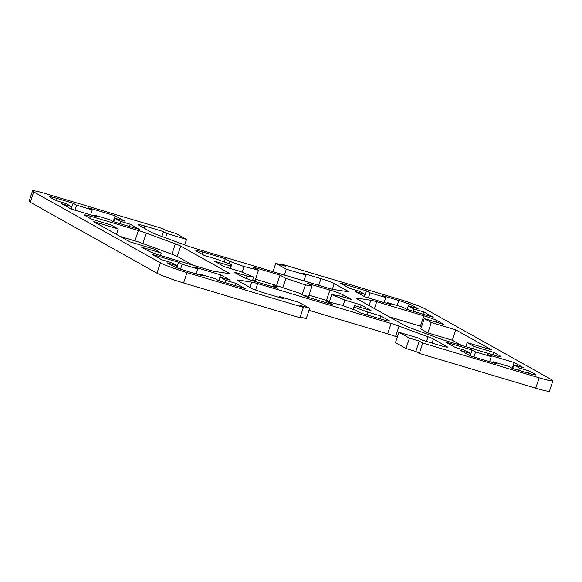 <?xml version="1.0" encoding="UTF-8"?>
<svg xmlns="http://www.w3.org/2000/svg" width="582" height="582" viewBox="0 0 582 582"><rect width="100%" height="100%" fill="white"/><g stroke="black" fill="none" stroke-linecap="round" stroke-linejoin="round"><path stroke-width="0.87" d="M280.022 275.141L252.632 266.956L258.495 270.237A65.679 4.925 18.3 0 0 244.047 266.578L229.89 261.376L225.241 258.772L202.747 252.05A10.949 0.822 18.3 0 0 195.872 250.587A10.949 0.822 18.3 0 0 196.483 251.097L204.573 255.629L217.486 259.485L231.643 264.694A65.679 4.925 18.3 0 0 230.363 265.196A65.679 4.925 18.3 0 0 230.712 266.01L214.423 261.143L224.274 266.658L240.562 271.525A65.679 4.925 18.3 0 0 253.701 277.047L247.037 276.028L234.124 272.172L242.214 276.697A10.949 0.822 18.3 0 0 255.513 281.593L278.014 288.316L273.365 285.711L280.037 286.73A65.679 4.925 18.3 0 0 299.541 293.219L305.405 296.5L332.795 304.677L326.931 301.403A65.679 4.925 18.3 0 0 341.379 305.055L355.537 310.264L360.185 312.861L382.68 319.583A10.949 0.822 18.3 0 0 389.554 321.053A10.949 0.822 18.3 0 0 388.943 320.537L380.854 316.011L367.94 312.148L353.783 306.947A65.679 4.925 18.3 0 0 355.071 306.438A65.679 4.925 18.3 0 0 354.714 305.63L371.003 310.497L361.153 304.983L344.864 300.116A65.679 4.925 18.3 0 0 331.725 294.594L338.389 295.605L351.302 299.468L343.213 294.936A10.949 0.822 18.3 0 0 329.914 290.047L307.412 283.325L312.061 285.922L305.39 284.911A65.679 4.925 18.3 0 0 285.886 278.422L280.022 275.141L276.596 285.5L255.527 279.207M278.32 286.468L276.596 285.5M285.886 278.422L282.823 287.683M258.495 270.237L255.069 280.597A65.679 4.925 18.3 0 0 252.733 279.971M244.047 266.578L242.17 272.245M229.89 261.376L229.097 263.755M225.241 258.772L224.194 261.951M231.643 264.694L230.392 268.484M230.712 266.01L229.941 268.353M253.701 277.047L252.508 280.655M247.037 276.028L246.237 278.451M273.365 285.711L273.002 286.817M461.817 345.526L452.316 340.208L455.742 329.841L431.291 322.537L424.249 318.594L443.819 324.443L437.133 320.704A10.949 0.822 18.3 0 0 423.834 315.808L376.7 301.731A10.949 0.822 18.3 0 0 370.814 300.239L357.144 298.159A10.949 0.822 18.3 0 0 356.162 298.18A10.949 0.822 18.3 0 0 356.766 298.697L404.737 325.549A10.949 0.822 18.3 0 0 410.092 327.797L439.112 338.469A10.949 0.822 18.3 0 0 447.056 341.117L494.191 355.195A10.949 0.822 18.3 0 0 501.066 356.664A10.949 0.822 18.3 0 0 500.455 356.148L493.769 352.408L492.969 354.831M493.769 352.408L474.206 346.559L473.406 348.989M474.206 346.559L467.171 342.623L465.818 346.719M208.727 269.91A10.949 0.822 18.3 0 0 214.613 271.401L228.282 273.482A10.949 0.822 18.3 0 0 229.272 273.46A10.949 0.822 18.3 0 0 228.661 272.943L180.689 246.091A10.949 0.822 18.3 0 0 175.335 243.836L146.315 233.164A10.949 0.822 18.3 0 0 138.37 230.523L91.236 216.439A10.949 0.822 18.3 0 0 84.361 214.976A10.949 0.822 18.3 0 0 84.972 215.486L91.658 219.232L111.22 225.074L118.255 229.017L93.804 221.706L129.684 241.792L154.143 249.103L161.178 253.039L141.608 247.197L148.294 250.937A10.949 0.822 18.3 0 0 161.592 255.825L208.727 269.91M192.802 265.152L177.263 256.451A10.949 0.822 18.3 0 0 171.908 254.203L142.888 243.531A10.949 0.822 18.3 0 0 134.944 240.883L120.183 236.474M93.906 215.864L94.182 215.027L109.831 219.698L113.352 221.669L139.76 229.563L130.266 224.245L120.481 221.32L114.85 218.17L124.635 221.095L115.134 215.777L88.726 207.883L92.24 209.855L90.588 214.867M92.24 209.855L76.591 205.177L74.933 210.189M76.591 205.177L73.077 203.213L71.15 209.025M73.077 203.213L56.447 198.244A10.949 0.822 18.3 0 0 49.572 196.774A10.949 0.822 18.3 0 0 50.183 197.291L56.163 200.637L65.941 203.555L71.571 206.712L70.859 208.865M71.571 206.712L61.787 203.787L71.288 209.105L97.696 216.991L94.182 215.027M489.586 361.626L491.244 356.613L475.596 351.935L472.075 349.964L445.667 342.078L455.16 347.396L464.945 350.313L470.576 353.463L460.791 350.546L470.292 355.864L496.701 363.75L493.187 361.786L492.91 362.615M493.187 361.786L508.835 366.456L512.356 368.428L528.98 373.397A10.949 0.822 18.3 0 0 535.855 374.866A10.949 0.822 18.3 0 0 535.251 374.35L529.264 371.003L528.521 373.258M529.264 371.003L519.486 368.079L518.737 370.334M519.486 368.079L513.855 364.929L512.669 368.522M513.855 364.929L523.64 367.853L514.139 362.535L512.218 368.348M225.27 282.656L226.02 280.4L220.389 277.25L230.174 280.175L220.673 274.857L194.264 266.963L197.778 268.935L182.13 264.257L178.609 262.293L152.2 254.399L161.694 259.718L171.479 262.642L177.11 265.792L176.499 267.64M177.11 265.792L167.325 262.868L173.305 266.214A10.949 0.822 18.3 0 0 186.604 271.11L203.234 276.072L199.721 274.107L199.444 274.944M199.721 274.107L215.369 278.785L218.89 280.75L245.298 288.643L235.797 283.325L235.055 285.58M413.948 308.998L408.317 305.848L418.102 308.773L412.121 305.419A10.949 0.822 18.3 0 0 398.823 300.53L382.192 295.561L385.713 297.533L370.057 292.855L366.544 290.884L340.128 282.998L349.629 288.316L359.407 291.233L365.038 294.383L355.253 291.466L364.754 296.784L391.162 304.67L387.648 302.705L403.297 307.376L406.818 309.348L433.226 317.241L423.732 311.923L413.948 308.998L413.205 311.254M423.732 311.923L422.983 314.178M408.317 305.848L407.131 309.442M385.713 297.533L384.055 302.545M370.057 292.855L368.399 297.868M366.544 290.884L364.616 296.704M282.03 264.257L398.437 299.039A21.89 1.644 -161.7 0 1 425.035 308.824L551.678 379.719A21.89 1.644 -161.7 0 1 552.9 380.744A21.89 1.644 -161.7 0 1 539.15 377.813L422.743 343.031L419.222 341.067L409.444 338.142L398.888 332.235L418.451 338.077L421.972 340.048L440.559 345.599A10.949 0.822 18.3 0 0 447.434 347.068A10.949 0.822 18.3 0 0 446.823 346.552L433.394 339.037A10.949 0.822 18.3 0 0 428.039 336.789L399.019 326.109A10.949 0.822 18.3 0 0 391.068 323.468L257.68 283.616A10.949 0.822 18.3 0 0 251.795 282.125L238.125 280.044A10.949 0.822 18.3 0 0 237.136 280.066A10.949 0.822 18.3 0 0 237.747 280.582L251.177 288.105A10.949 0.822 18.3 0 0 264.475 292.993L283.063 298.544L279.549 296.58L299.112 302.422L309.66 308.329L299.883 305.412L303.397 307.376L299.97 317.743L183.563 282.961A21.89 1.644 -161.7 0 1 156.965 273.176L30.322 202.281A21.89 1.644 -161.7 0 1 29.1 201.256L32.527 190.889A21.89 1.644 -161.7 0 1 46.276 193.828L162.684 228.602L166.205 230.574L175.982 233.498L186.538 239.406L166.976 233.557L163.455 231.592L144.867 226.034A10.949 0.822 18.3 0 0 137.992 224.572A10.949 0.822 18.3 0 0 138.603 225.081L152.04 232.604A10.949 0.822 18.3 0 0 157.387 234.852L186.407 245.524A10.949 0.822 18.3 0 0 194.359 248.165L327.746 288.017A10.949 0.822 18.3 0 0 333.632 289.509L347.301 291.589A10.949 0.822 18.3 0 0 348.291 291.567A10.949 0.822 18.3 0 0 347.68 291.051L334.25 283.536A10.949 0.822 18.3 0 0 320.951 278.64L302.364 273.089L305.885 275.06L286.315 269.211L275.766 263.304L285.544 266.229L282.03 264.257L281.753 265.094M552.9 380.744L549.473 391.111A21.89 1.644 -161.7 0 1 535.724 388.172L419.316 353.398L422.743 343.031M419.316 353.398L415.795 351.426L419.222 341.067M415.795 351.426L406.018 348.502L409.444 338.142M406.018 348.502L395.462 342.594L398.888 332.235M397.28 337.094L395.593 336.476A10.949 0.822 18.3 0 0 387.641 333.835L308.998 310.337M279.273 297.417L279.549 296.58M300.247 316.906L306.234 318.696L309.66 308.329M305.39 284.911L302.16 294.681M312.061 285.922L308.635 296.289L303.68 295.532M329.492 301.345A10.949 0.822 18.3 0 0 326.487 300.407L308.998 295.183M331.725 294.594L329.267 302.029M344.864 300.116L343.024 305.659M361.153 304.983L360.382 307.318M354.714 305.63L354.3 306.881M353.783 306.947L352.998 309.326M367.94 312.148L367.031 314.906M380.854 316.011L379.944 318.769M326.931 301.403L326.473 302.793M467.171 342.623L491.623 349.928L455.742 329.841M421.623 326.546A10.949 0.822 18.3 0 0 420.408 326.175L389.198 316.848M424.249 318.594L420.822 328.961L427.857 332.897L431.291 322.537M452.316 340.208L427.857 332.897M161.178 253.039L160.377 255.454M116.473 234.4L118.255 229.017M115.134 215.777L113.214 221.597M114.85 218.17L113.665 221.764M120.481 221.32L119.739 223.575M130.266 224.245L129.517 226.5M514.139 362.535L487.731 354.642L491.244 356.613M470.576 353.463L469.863 355.624M472.075 349.964L470.154 355.784M475.596 351.935L473.937 356.948M178.609 262.293L176.804 267.756M182.13 264.257L180.515 269.131M197.778 268.935L196.119 273.947M220.673 274.857L218.752 280.677M220.389 277.25L219.203 280.844M235.797 283.325L226.02 280.4M387.648 302.705L387.372 303.535M365.038 294.383L364.325 296.544M303.397 307.376L186.989 272.602A21.89 1.644 -161.7 0 1 160.392 262.817L33.749 191.922A21.89 1.644 -161.7 0 1 32.527 190.889M184.72 244.906L186.538 239.406M165.55 237.856L166.976 233.557M161.84 236.488L163.455 231.592M303.95 280.91L305.885 275.06M284.38 275.068L286.315 269.211M273.002 271.663L275.766 263.304M202.747 252.05L202.034 254.203M357.144 298.159L356.941 298.792M500.455 356.148L500.265 356.715M228.661 272.943L228.471 273.504M180.689 246.091L177.263 256.451M175.335 243.836L171.908 254.203M146.315 233.164L142.888 243.531M138.37 230.523L134.944 240.883M91.236 216.439L90.523 218.599M56.447 198.244L55.734 200.397M535.251 374.35L535.062 374.91M412.121 305.419L411.649 306.845M398.823 300.53L397.164 305.543M535.724 388.172L539.15 377.813M446.634 347.119L446.823 346.552M432.062 343.06L433.394 339.037M426.511 341.401L428.039 336.789M395.593 336.476L399.019 326.109M387.641 333.835L391.068 323.468M255.571 289.996L257.68 283.616M250.027 287.457L251.795 282.125M237.914 280.677L238.125 280.044M329.914 290.047L326.487 300.407M343.213 294.936L342.58 296.856M388.943 320.537L388.761 321.104M370.814 300.239L369.053 305.572M376.7 301.731L374.437 308.584M423.834 315.808L420.408 326.175M437.133 320.704L436.609 322.29M183.563 282.961L186.989 272.602M156.965 273.176L160.392 262.817M30.322 202.281L33.749 191.922M144.154 228.188L144.867 226.034M347.498 291.618L347.68 291.051M332.358 289.261L334.25 283.536M318.74 285.326L320.951 278.64"/></g></svg>
